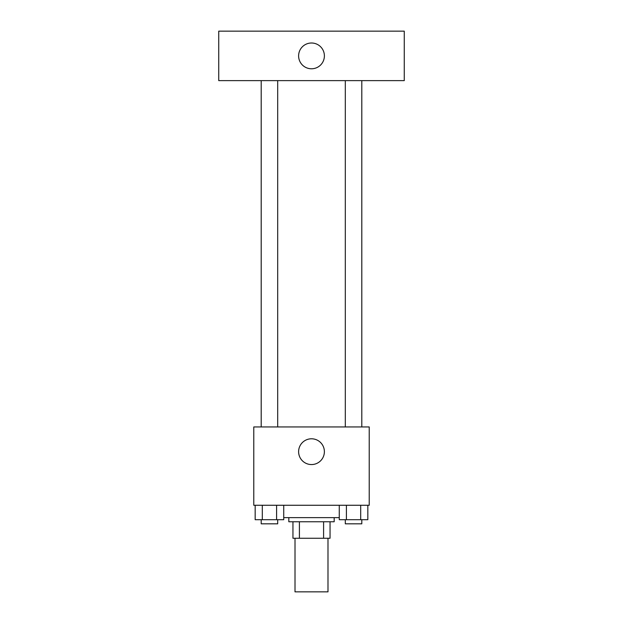 <?xml version="1.0" encoding="UTF-8"?>
<svg xmlns="http://www.w3.org/2000/svg" width="623" height="623" viewBox="0 0 623 623"><rect width="100%" height="100%" fill="white"/><g stroke="black" fill="none" stroke-linecap="round" stroke-linejoin="round"><path stroke-width="0.93" d="M295.006 538.256L295.006 591.85L327.994 591.85L327.994 538.256M323.594 521.763L323.594 538.256L292.95 538.256L292.95 521.763M323.594 538.256L330.05 538.256L330.05 521.763L330.05 538.256M334.177 517.643L334.177 521.763L288.823 521.763L288.823 517.643M299.406 521.763L299.406 538.256M283.73 517.643L339.27 517.643M369.221 505.269L253.779 505.269L253.779 426.942L369.221 426.942L369.221 505.269M324.381 451.675A12.881 12.881 0 0 1 305.06 462.834A12.881 12.881 0 0 1 305.06 440.516A12.881 12.881 0 0 1 324.381 451.675M345.306 426.942L345.306 80.624M277.694 80.624L277.694 426.942M404.265 80.624L218.735 80.624L218.735 31.15L404.265 31.15L404.265 80.624M311.5 43.003A12.881 12.881 0 0 1 322.659 62.331A12.881 12.881 0 0 1 300.341 62.331A12.881 12.881 0 0 1 311.5 43.003M367.835 505.269L367.835 519.699L339.27 519.699L339.27 505.269M360.694 505.269L360.694 519.699M346.411 505.269L346.411 519.699M361.799 519.699L361.799 523.826L345.306 523.826L345.306 519.699M283.73 505.269L283.73 519.699L255.165 519.699L255.165 505.269M276.589 505.269L276.589 519.699M262.306 505.269L262.306 519.699M277.694 519.699L277.694 523.826L261.201 523.826L261.201 519.699M361.799 426.942L361.799 80.624M261.201 80.624L261.201 426.942"/></g></svg>
